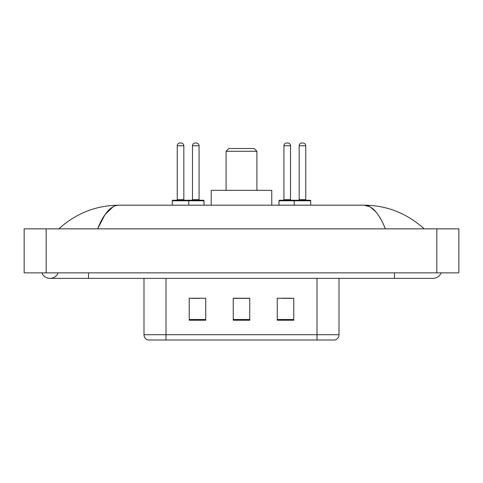 <?xml version="1.0" encoding="UTF-8"?>
<svg xmlns="http://www.w3.org/2000/svg" width="483" height="483" viewBox="0 0 483 483"><rect width="100%" height="100%" fill="white"/><g stroke="black" fill="none" stroke-linecap="round" stroke-linejoin="round"><path stroke-width="0.72" d="M41.852 272.865A8.803 8.803 0 0 0 58.171 272.865A8.803 8.803 0 0 1 41.852 272.865A8.803 8.803 0 0 0 50.015 278.365A8.803 8.803 0 0 1 41.852 272.865M441.148 272.865A8.803 8.803 0 0 1 432.985 278.365A8.803 8.803 0 0 0 441.148 272.865A8.803 8.803 0 0 1 432.985 278.365A8.803 8.803 0 0 0 441.148 272.865M385.398 228.845C379.089 213.305 372.001 205.42 364.134 205.184L118.866 205.184C110.999 205.42 103.911 213.305 97.602 228.845L105.01 214.615L113.155 206.73M46.163 228.845L458.85 228.845L458.85 272.865L24.15 272.865L24.15 228.845L46.163 228.845L46.163 272.865M422.311 227.143L424.183 228.845C406.867 213.244 386.847 205.36 364.134 205.184L370.129 206.893L375.877 211.88M60.689 227.143L58.817 228.845C76.054 213.281 96.069 205.396 118.866 205.184M176.017 339.996L148.233 339.996M147.955 339.996A5.5 5.5 0 0 1 143.994 334.713L143.994 278.365M293.773 320.241L293.773 298.228L277.266 298.228L277.266 320.241L293.773 320.241M205.734 320.241L205.734 298.228L189.227 298.228L189.227 320.241L205.734 320.241M249.753 320.241L249.753 298.228L233.247 298.228L233.247 320.241L249.753 320.241M339.006 334.713C338.855 337.351 337.532 339.108 335.045 339.996L166.007 339.996L166.007 334.713L339.006 334.713L339.006 278.365M316.993 278.365L316.993 339.996L306.983 339.996M191.648 298.343L199.902 298.343M283.098 298.343L291.352 298.343M249.753 298.343L233.247 298.343M226.092 151.257L256.908 151.257L254.155 148.504L228.845 148.504L226.092 151.257L226.092 190.326M256.908 151.257L256.908 190.326M271.766 205.184L271.766 190.326L211.234 190.326L211.234 205.184M188.068 200.234L203.476 200.234A0.549 0.549 0 0 1 204.025 200.783L172.28 200.783A0.549 0.549 0 0 1 172.829 200.234L188.237 200.234A0.549 0.549 0 0 1 188.787 200.783L188.787 205.184M183.836 199.678A0.549 0.549 0 0 0 184.385 200.234L176.681 200.234A0.549 0.549 0 0 0 177.231 199.678L183.836 199.678L183.836 145.757A2.753 2.753 0 0 0 181.083 143.004L179.984 143.004L181.083 143.004M183.836 145.757L177.231 145.757A2.753 2.753 0 0 1 179.984 143.004M177.231 145.757L177.231 199.678M172.28 200.783L172.28 205.184M310.72 200.783L294.213 200.783A0.549 0.549 0 0 1 294.763 200.234L310.171 200.234A0.549 0.549 0 0 1 310.72 200.783L310.72 205.184M305.769 199.678A0.549 0.549 0 0 0 306.319 200.234L298.615 200.234A0.549 0.549 0 0 0 299.164 199.678L305.769 199.678L305.769 145.757A2.753 2.753 0 0 0 303.016 143.004L301.917 143.004L303.016 143.004M305.769 145.757L299.164 145.757A2.753 2.753 0 0 1 301.917 143.004M299.164 145.757L299.164 199.678M294.932 200.234L279.524 200.234A0.549 0.549 0 0 0 278.975 200.783L294.213 200.783L294.213 205.184M192.469 145.757A2.753 2.753 0 0 1 195.223 143.004L196.321 143.004A2.753 2.753 0 0 1 199.074 145.757L192.469 145.757L192.469 199.678A0.549 0.549 0 0 1 191.92 200.234M199.074 145.757L199.074 199.678A0.549 0.549 0 0 0 199.624 200.234M204.025 200.783L204.025 205.184M283.926 145.757A2.753 2.753 0 0 1 286.679 143.004L287.777 143.004A2.753 2.753 0 0 1 290.531 145.757L283.926 145.757L283.926 199.678A0.549 0.549 0 0 1 283.376 200.234M290.531 145.757L290.531 199.678A0.549 0.549 0 0 0 291.08 200.234M278.975 200.783L278.975 205.184M394.472 272.865L394.472 278.365L432.985 278.365M88.528 272.865L88.528 278.365L394.472 278.365M436.837 228.845L436.837 272.865M143.994 334.713L166.007 334.713L166.007 278.365M249.753 319.474L233.247 319.474M205.734 319.474L189.227 319.474M293.773 319.474L277.266 319.474M192.469 199.678L199.074 199.678M283.926 199.678L290.531 199.678M88.528 278.365L50.015 278.365"/></g></svg>
